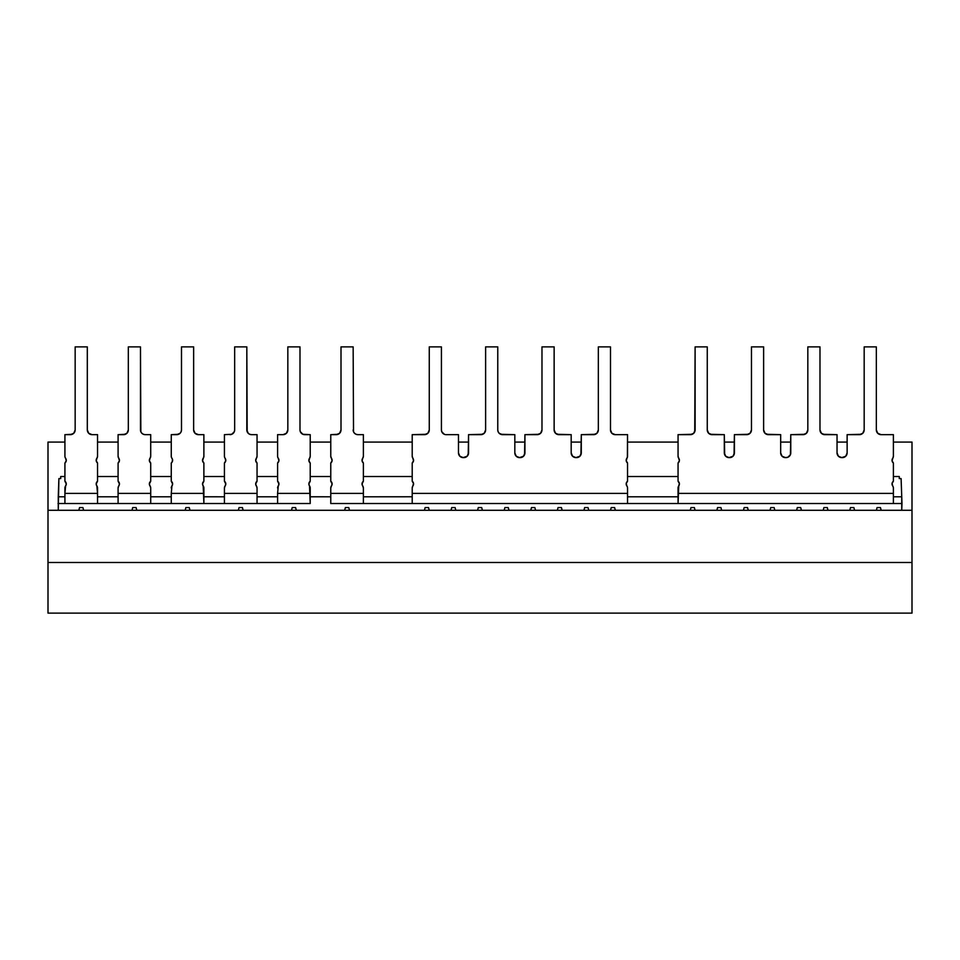 <?xml version="1.0" encoding="UTF-8"?>
<svg xmlns="http://www.w3.org/2000/svg" width="960" height="960" viewBox="0 0 960 960"><rect width="100%" height="100%" fill="white"/><g stroke="black" fill="none" stroke-linecap="round" stroke-linejoin="round"><path stroke-width="1.44" d="M362.712 485.964A3.372 3.372 0 0 1 363.384 487.992L362.04 483.948A3.372 3.372 0 0 0 362.712 485.964A3.372 3.372 0 0 1 363.384 481.236L363.384 463.008L362.076 460.788L362.712 458.28A3.372 3.372 0 0 0 363.384 463.008A3.372 3.372 0 0 1 362.712 458.28L363.384 456.252A3.372 3.372 0 0 1 362.712 458.28A3.372 3.372 0 0 0 363.384 456.252L363.384 434.652L363.384 456.252L363.384 434.652L357.876 434.652A4.728 4.728 0 0 1 353.148 429.924A4.728 4.728 0 0 0 357.876 434.652A4.728 4.728 0 0 1 356.076 434.292L357.876 434.652L356.076 434.292A4.728 4.728 0 0 0 357.876 434.652A4.728 4.728 0 0 1 356.076 434.292L354.54 433.26A4.728 4.728 0 0 0 356.064 434.292A4.728 4.728 0 0 1 354.54 433.272L353.508 431.736A4.728 4.728 0 0 0 354.528 433.26A4.728 4.728 0 0 1 353.52 431.736L353.148 346.872L341.004 346.872L341.004 429.924A4.728 4.728 0 0 1 336.276 434.652L338.076 434.292L336.276 434.652A4.728 4.728 0 0 0 341.004 429.924L339.612 433.26L336.276 434.652A4.728 4.728 0 0 0 341.004 429.924A4.728 4.728 0 0 1 336.276 434.652L330.768 434.652L330.768 456.252L331.44 458.28A3.372 3.372 0 0 1 330.768 456.252A3.372 3.372 0 0 0 331.44 458.28L332.088 460.788L330.768 463.008A3.372 3.372 0 0 0 331.44 458.28A3.372 3.372 0 0 1 330.768 463.008L330.768 481.236L332.112 483.948A3.372 3.372 0 0 0 330.768 481.236A3.372 3.372 0 0 1 331.44 485.964A3.372 3.372 0 0 0 332.112 483.948L330.768 487.992A3.372 3.372 0 0 1 331.44 485.964M277.776 457.32L278.268 458.28A3.372 3.372 0 0 1 277.596 456.252L277.776 457.32A3.372 3.372 0 0 0 278.268 458.28L278.916 460.788L277.596 463.008A3.372 3.372 0 0 0 278.268 458.28A3.372 3.372 0 0 1 277.596 463.008L277.596 481.236A3.372 3.372 0 0 1 278.268 485.964A3.372 3.372 0 0 0 278.952 483.948L278.268 485.964A3.372 3.372 0 0 0 277.596 487.992A3.372 3.372 0 0 1 278.268 485.964L277.596 493.392L310.212 493.392L310.212 487.992A3.372 3.372 0 0 0 309.54 485.964A3.372 3.372 0 0 1 310.212 481.236L310.212 463.008A3.372 3.372 0 0 1 309.54 458.28A3.372 3.372 0 0 0 310.212 463.008L308.904 460.788L310.212 456.252L310.212 434.652L310.212 456.252A3.372 3.372 0 0 1 309.54 458.28A3.372 3.372 0 0 1 309.54 458.28A3.372 3.372 0 0 0 309.552 458.28M65.088 457.32L65.592 458.28A3.372 3.372 0 0 1 64.92 456.252L65.088 457.32A3.372 3.372 0 0 0 65.592 458.28L66.24 460.788L64.92 463.008A3.372 3.372 0 0 0 65.592 458.28A3.372 3.372 0 0 1 64.92 463.008L64.92 481.236A3.372 3.372 0 0 1 65.592 485.964A3.372 3.372 0 0 0 64.92 487.992L64.92 503.52L58.02 503.52L118.092 503.52L97.536 503.52L97.536 495.396M64.92 493.392L64.92 503.52L97.536 503.52L97.536 493.392L64.92 493.392L64.92 487.992A3.372 3.372 0 0 1 65.592 485.964L64.92 493.392L97.536 493.392L96.864 485.964A3.372 3.372 0 0 1 97.536 487.992A3.372 3.372 0 0 0 96.864 485.964L96.192 483.948A3.372 3.372 0 0 0 96.864 485.964A3.372 3.372 0 0 1 97.536 481.236L97.536 463.008A3.372 3.372 0 0 1 96.864 458.28A3.372 3.372 0 0 0 97.536 463.008L96.228 460.788L97.536 456.252L97.536 434.652L97.536 456.252A3.372 3.372 0 0 1 96.864 458.28L96.864 458.28A3.372 3.372 0 0 0 96.876 458.28M150.036 485.964A3.372 3.372 0 0 1 150.708 487.992L149.364 483.948A3.372 3.372 0 0 0 150.036 485.964A3.372 3.372 0 0 1 150.708 481.236L150.708 463.008L149.388 460.788L150.036 458.28A3.372 3.372 0 0 0 150.708 463.008A3.372 3.372 0 0 1 150.036 458.28L150.708 456.252A3.372 3.372 0 0 1 150.036 458.28A3.372 3.372 0 0 0 150.708 456.252L150.708 434.652L150.708 456.252L150.708 434.652L145.2 434.652A4.728 4.728 0 0 1 140.472 429.924A4.728 4.728 0 0 0 140.832 431.724A4.728 4.728 0 0 1 140.472 429.936A4.728 4.728 0 0 0 140.832 431.724A4.728 4.728 0 0 1 140.472 429.924A4.728 4.728 0 0 0 145.2 434.652A4.728 4.728 0 0 1 140.844 431.736A4.728 4.728 0 0 0 143.388 434.292L145.2 434.652L143.4 434.292A4.728 4.728 0 0 0 145.2 434.652A4.728 4.728 0 0 1 143.4 434.292L141.864 433.26A4.728 4.728 0 0 0 143.388 434.292A4.728 4.728 0 0 1 141.864 433.272L140.832 431.736A4.728 4.728 0 0 0 141.852 433.26A4.728 4.728 0 0 1 140.844 431.736L140.472 346.872L128.328 346.872L128.328 429.924A4.728 4.728 0 0 1 123.6 434.652L125.4 434.292L123.6 434.652A4.728 4.728 0 0 0 128.328 429.924L126.936 433.26L123.6 434.652A4.728 4.728 0 0 0 128.328 429.924A4.728 4.728 0 0 1 123.6 434.652L118.092 434.652L118.092 456.252L118.764 458.28A3.372 3.372 0 0 1 118.092 456.252A3.372 3.372 0 0 0 118.764 458.28L119.4 460.788L118.092 463.008A3.372 3.372 0 0 0 118.764 458.28A3.372 3.372 0 0 1 118.092 463.008L118.092 481.236L119.436 483.948A3.372 3.372 0 0 0 118.092 481.236A3.372 3.372 0 0 1 118.764 485.964A3.372 3.372 0 0 0 119.436 483.948L118.092 487.992A3.372 3.372 0 0 1 118.764 485.964M171.432 457.32L171.936 458.28A3.372 3.372 0 0 1 171.264 456.252L171.432 457.32A3.372 3.372 0 0 0 171.936 458.28L172.5 459.468A3.372 3.372 0 0 0 171.936 458.28A3.372 3.372 0 0 1 171.264 463.008L171.264 481.236A3.372 3.372 0 0 1 171.936 485.964A3.372 3.372 0 0 0 172.608 483.948L171.936 485.964A3.372 3.372 0 0 0 171.264 487.992A3.372 3.372 0 0 1 171.936 485.964L171.264 493.392L203.88 493.392L203.88 487.992A3.372 3.372 0 0 0 203.208 485.964A3.372 3.372 0 0 1 203.88 481.236L203.88 463.008A3.372 3.372 0 0 1 203.208 458.28A3.372 3.372 0 0 0 203.88 463.008L202.56 460.788L203.88 456.252L203.88 434.652L203.88 456.252A3.372 3.372 0 0 1 203.208 458.28L203.208 458.28M256.368 485.964A3.372 3.372 0 0 1 257.052 487.992L255.696 483.948A3.372 3.372 0 0 0 256.368 485.964A3.372 3.372 0 0 1 257.052 481.236L257.052 463.008A3.372 3.372 0 0 1 256.176 462.036A3.372 3.372 0 0 0 257.04 463.008A3.372 3.372 0 0 1 256.368 458.28A3.372 3.372 0 0 0 256.164 462.024A3.372 3.372 0 0 1 256.368 458.292A3.372 3.372 0 0 0 257.052 463.008L255.732 460.788L256.368 458.28A3.372 3.372 0 0 0 257.052 456.252A3.372 3.372 0 0 1 256.368 458.28L257.052 456.252L257.052 434.652L257.052 456.252L257.052 434.652L251.544 434.652A4.728 4.728 0 0 1 249.744 434.292A4.728 4.728 0 0 0 251.544 434.652A4.728 4.728 0 0 1 248.208 433.272A4.728 4.728 0 0 0 249.732 434.292L251.544 434.652A4.728 4.728 0 0 1 246.816 429.924L246.816 346.872L234.66 346.872L234.66 429.924A4.728 4.728 0 0 1 229.932 434.652A4.728 4.728 0 0 0 234.66 429.924A4.728 4.728 0 0 1 229.932 434.652A4.728 4.728 0 0 0 234.66 429.924L234.3 431.736L231.744 434.292L224.424 434.652L224.424 456.252A3.372 3.372 0 0 0 224.424 456.264A3.372 3.372 0 0 1 224.424 456.252A3.372 3.372 0 0 0 225.108 458.28A3.372 3.372 0 0 0 225.108 458.28A3.372 3.372 0 0 1 225.096 458.28A3.372 3.372 0 0 1 224.424 456.252L224.604 457.32A3.372 3.372 0 0 0 224.604 457.32A3.372 3.372 0 0 1 224.592 457.32L225.108 458.28A3.372 3.372 0 0 1 224.424 463.008A3.372 3.372 0 0 0 225.108 458.28L225.744 460.788L224.424 463.008L224.424 481.236A3.372 3.372 0 0 1 225.78 483.948A3.372 3.372 0 0 0 224.424 481.236L225.78 483.948A3.372 3.372 0 0 1 225.108 485.964A3.372 3.372 0 0 0 225.78 483.948L224.424 487.992A3.372 3.372 0 0 1 225.108 485.964M901.98 503.52L893.388 503.52L901.98 503.52L901.104 478.596L899.28 478.596L899.28 476.52L893.388 476.52L899.28 476.52L899.28 478.596L901.104 478.596L901.98 503.52L901.74 496.788L893.388 496.788L901.74 496.788L901.74 510.276L901.98 503.52M678.06 487.992L678.06 493.392L893.388 493.392L678.06 493.392L678.06 487.992A3.372 3.372 0 0 1 678.732 485.964A3.372 3.372 0 0 0 678.06 481.236A3.372 3.372 0 0 1 678.732 485.964L678.06 503.52L627.54 503.52L893.388 503.52L893.388 487.992A3.372 3.372 0 0 0 893.22 486.924L892.716 485.964A3.372 3.372 0 0 1 893.388 481.236L893.388 463.008A3.372 3.372 0 0 1 892.716 458.28A3.372 3.372 0 0 0 893.388 463.008L892.08 460.788L893.388 456.252L893.388 434.652L881.064 434.652A4.728 4.728 0 0 1 876.336 429.924L876.336 346.872L864.18 346.872L864.18 429.924A4.728 4.728 0 0 1 859.464 434.652L847.128 434.652L847.128 452.88A4.728 4.728 0 0 1 842.412 457.608A4.728 4.728 0 0 0 847.128 452.88L845.748 456.228L841.764 457.608A4.728 4.728 0 0 1 837.036 452.88L837.036 434.652L824.712 434.652A4.728 4.728 0 0 1 819.984 429.924L819.984 346.872L807.828 346.872L807.828 429.924A4.728 4.728 0 0 1 803.1 434.652L790.776 434.652L790.776 452.88A4.728 4.728 0 0 1 786.048 457.608A4.728 4.728 0 0 0 790.776 452.88L790.776 434.652L790.416 454.692L787.86 457.248L785.4 457.608A4.728 4.728 0 0 1 780.672 452.88L780.672 434.652L768.348 434.652A4.728 4.728 0 0 1 763.62 429.924L763.62 346.872L751.464 346.872L751.464 429.924A4.728 4.728 0 0 1 746.736 434.652L734.412 434.652L734.412 452.88A4.728 4.728 0 0 1 729.684 457.608A4.728 4.728 0 0 0 734.412 452.88L733.032 456.228L729.036 457.608A4.728 4.728 0 0 1 724.308 452.88L724.308 434.652L711.984 434.652A4.728 4.728 0 0 1 707.256 429.924L707.256 346.872L695.112 346.872L695.112 429.924A4.728 4.728 0 0 1 694.752 431.724M626.868 485.964L626.232 483.468L627.54 481.236A3.372 3.372 0 0 0 626.868 485.964A3.372 3.372 0 0 1 627.54 487.992L627.54 503.52L412.212 503.52L412.212 493.392L627.54 493.392L412.212 493.392L412.212 487.992L412.212 503.52L363.384 503.52L627.54 503.52L627.54 487.992A3.372 3.372 0 0 0 627.372 486.924L626.868 485.964A3.372 3.372 0 0 1 627.54 481.236L627.54 463.008A3.372 3.372 0 0 1 626.868 458.28A3.372 3.372 0 0 0 627.54 463.008L626.232 460.788L627.54 456.252L627.54 434.652L615.216 434.652A4.728 4.728 0 0 1 613.416 434.292L615.216 434.652A4.728 4.728 0 0 1 610.488 429.924L610.488 346.872L598.344 346.872L598.344 429.924A4.728 4.728 0 0 1 593.616 434.652A4.728 4.728 0 0 0 598.344 429.924A4.728 4.728 0 0 1 593.616 434.652L581.292 434.652L581.292 452.88A4.728 4.728 0 0 1 576.564 457.608A4.728 4.728 0 0 0 581.292 452.88L579.9 456.228L575.916 457.608A4.728 4.728 0 0 1 571.188 452.88L571.188 434.652L557.052 434.292A4.728 4.728 0 0 1 554.496 431.736A4.728 4.728 0 0 0 555.516 433.26L554.136 429.924L554.136 346.872L541.98 346.872L541.98 429.924A4.728 4.728 0 0 1 537.252 434.652A4.728 4.728 0 0 0 541.98 429.924A4.728 4.728 0 0 1 537.252 434.652L524.928 434.652L524.928 452.88A4.728 4.728 0 0 1 520.2 457.608A4.728 4.728 0 0 0 524.928 452.88L523.548 456.228L519.552 457.608A4.728 4.728 0 0 1 514.824 452.88L514.824 434.652L500.688 434.292A4.728 4.728 0 0 1 499.164 433.272L498.132 431.736A4.728 4.728 0 0 0 499.152 433.26A4.728 4.728 0 0 1 497.772 429.924L497.772 346.872L485.616 346.872L485.616 429.924A4.728 4.728 0 0 1 480.888 434.652A4.728 4.728 0 0 0 485.616 429.924A4.728 4.728 0 0 1 480.888 434.652L468.564 434.652L468.564 452.88A4.728 4.728 0 0 1 463.836 457.608A4.728 4.728 0 0 0 468.564 452.88L467.184 456.228L463.188 457.608A4.728 4.728 0 0 1 458.472 452.88L458.472 434.652L446.136 434.652A4.728 4.728 0 0 1 444.336 434.292L441.78 431.736A4.728 4.728 0 0 0 442.8 433.26A4.728 4.728 0 0 1 441.42 429.924L441.42 346.872L429.264 346.872L429.264 429.924A4.728 4.728 0 0 1 424.536 434.652A4.728 4.728 0 0 0 429.264 429.924A4.728 4.728 0 0 1 424.536 434.652L412.212 434.652L412.212 456.252A3.372 3.372 0 0 0 412.884 458.28A3.372 3.372 0 0 1 412.212 463.008L412.212 481.236A3.372 3.372 0 0 1 412.884 485.964A3.372 3.372 0 0 0 412.212 481.236L413.52 483.468L412.212 487.992A3.372 3.372 0 0 1 412.884 485.964M330.768 503.52L363.384 503.52L363.384 487.992L363.384 493.392L330.768 493.392L363.384 493.392L363.384 503.52L330.768 503.52L330.768 487.992L330.768 503.52M277.596 493.392L277.596 503.52L257.052 503.52L310.212 503.52L310.212 493.392L277.596 493.392L277.596 503.52L310.212 503.52L309.54 485.964A3.372 3.372 0 0 1 310.212 487.992M171.264 493.392L171.264 503.52L150.708 503.52L224.424 503.52L203.88 503.52L203.88 493.392L171.264 493.392L171.264 503.52L203.88 503.52L203.208 485.964A3.372 3.372 0 0 1 203.88 487.992M912 510.276L48 510.276L912 510.276L912 562.488L48 562.488L48 442.08L64.92 442.08L48 442.08L48 562.488L912 562.488L912 613.128L48 613.128L48 562.488L48 613.128L912 613.128L912 442.08L893.388 442.08L912 442.08L912 510.276M847.128 442.08L837.036 442.08L847.128 442.08M790.776 442.08L780.672 442.08L790.776 442.08M734.412 442.08L724.308 442.08L734.412 442.08M678.06 442.08L627.54 442.08L678.06 442.08M581.292 442.08L571.188 442.08L581.292 442.08M524.928 442.08L514.824 442.08L524.928 442.08M468.564 442.08L458.472 442.08L468.564 442.08M412.212 442.08L363.384 442.08L412.212 442.08M330.768 442.08L310.212 442.08L330.768 442.08M277.596 442.08L257.052 442.08L277.596 442.08M224.424 442.08L203.88 442.08L224.424 442.08M171.264 442.08L150.708 442.08L171.264 442.08M118.092 442.08L97.536 442.08L118.092 442.08M60.72 476.52L64.92 476.52L60.72 476.52L60.72 478.596L58.896 478.596L58.26 496.788L64.92 496.788L58.26 496.788L58.26 510.276L58.896 478.596L60.72 478.596L60.72 476.52M97.536 476.52L118.092 476.52L97.536 476.52M150.708 476.52L171.264 476.52L150.708 476.52M203.88 476.52L224.424 476.52L203.88 476.52M257.052 476.52L277.596 476.52L257.052 476.52M310.212 476.52L330.768 476.52L310.212 476.52M363.384 476.52L412.212 476.52L363.384 476.52M627.54 476.52L678.06 476.52L627.54 476.52M97.536 496.788L118.092 496.788L97.536 496.788M150.708 496.788L171.264 496.788L150.708 496.788M203.88 496.776L224.424 496.788L203.88 496.788M257.052 496.788L277.596 496.788L257.052 496.788M310.212 496.776L330.768 496.788L310.212 496.788M363.384 496.788L412.212 496.776L363.384 496.788M627.54 496.788L678.06 496.788L627.54 496.788M880.452 507.576L881.184 510.276L880.452 507.576L877.08 507.576L880.452 507.576M853.872 507.576L854.592 510.276L853.872 507.576L850.5 507.576L853.872 507.576M827.292 507.576L828.012 510.276L827.292 507.576L823.908 507.576L827.292 507.576M800.7 507.576L801.432 510.276L800.7 507.576L797.328 507.576L800.7 507.576M774.12 507.576L774.84 510.276L774.12 507.576L770.748 507.576L774.12 507.576M747.54 507.576L748.26 510.276L747.54 507.576L744.156 507.576L747.54 507.576M720.948 507.576L721.668 510.276L720.948 507.576L717.576 507.576L720.948 507.576M694.368 507.576L695.088 510.276L694.368 507.576L690.984 507.576L694.368 507.576M614.616 507.576L615.336 510.276L614.616 507.576L611.232 507.576L614.616 507.576M588.024 507.576L588.756 510.276L588.024 507.576L584.652 507.576L588.024 507.576M561.444 507.576L562.164 510.276L561.444 507.576L558.06 507.576L561.444 507.576M534.852 507.576L535.584 510.276L534.852 507.576L531.48 507.576L534.852 507.576M508.272 507.576L508.992 510.276L508.272 507.576L504.9 507.576L508.272 507.576M481.692 507.576L482.412 510.276L481.692 507.576L478.308 507.576L481.692 507.576M455.1 507.576L455.832 510.276L455.1 507.576L451.728 507.576L455.1 507.576M428.52 507.576L429.24 510.276L428.52 507.576L425.148 507.576L428.52 507.576M348.768 507.576L349.488 510.276L348.768 507.576L345.384 507.576L348.768 507.576M295.596 507.576L296.316 510.276L295.596 507.576L292.224 507.576L295.596 507.576M242.424 507.576L243.156 510.276L242.424 507.576L239.052 507.576L242.424 507.576M189.252 507.576L189.984 510.276L189.252 507.576L185.88 507.576L189.252 507.576M136.092 507.576L136.812 510.276L136.092 507.576L132.708 507.576L136.092 507.576M82.92 507.576L83.64 510.276L82.92 507.576L79.548 507.576L82.92 507.576M876.36 510.276L877.08 507.576L876.36 510.276M849.768 510.276L850.5 507.576L849.768 510.276M823.188 510.276L823.908 507.576L823.188 510.276M796.608 510.276L797.328 507.576L796.608 510.276M770.016 510.276L770.748 507.576L770.016 510.276M743.436 510.276L744.156 507.576L743.436 510.276M716.844 510.276L717.576 507.576L716.844 510.276M690.264 510.276L690.984 507.576L690.264 510.276M610.512 510.276L611.232 507.576L610.512 510.276M583.932 510.276L584.652 507.576L583.932 510.276M557.34 510.276L558.06 507.576L557.34 510.276M530.76 510.276L531.48 507.576L530.76 510.276M504.168 510.276L504.9 507.576L504.168 510.276M477.588 510.276L478.308 507.576L477.588 510.276M451.008 510.276L451.728 507.576L451.008 510.276M424.416 510.276L425.148 507.576L424.416 510.276M344.664 510.276L345.384 507.576L344.664 510.276M291.492 510.276L292.224 507.576L291.492 510.276M238.332 510.276L239.052 507.576L238.332 510.276M185.16 510.276L185.88 507.576L185.16 510.276M131.988 510.276L132.708 507.576L131.988 510.276M78.816 510.276L79.548 507.576L78.816 510.276M118.092 503.52L150.708 503.52L150.708 487.992L150.708 493.392L118.092 493.392L150.708 493.392L150.708 503.52L118.092 503.52L118.092 487.992L118.092 503.52M224.424 503.52L257.052 503.52L257.052 487.992L257.052 493.392L224.424 493.392L257.052 493.392L257.052 503.52L224.424 503.52L224.424 487.992L224.424 503.52M246.816 429.924L247.176 431.736A4.728 4.728 0 0 0 248.196 433.26L246.816 429.924A4.728 4.728 0 0 0 247.176 431.724A4.728 4.728 0 0 1 246.816 429.936A4.728 4.728 0 0 0 247.176 431.724A4.728 4.728 0 0 1 246.816 429.924A4.728 4.728 0 0 0 251.544 434.652L249.732 434.292A4.728 4.728 0 0 0 251.544 434.652L249.732 434.292A4.728 4.728 0 0 1 247.176 431.736A4.728 4.728 0 0 0 249.732 434.292L248.196 433.26A4.728 4.728 0 0 1 247.176 431.736L246.816 346.872L234.66 346.872L234.66 429.924M231.744 434.292L224.424 434.652L224.424 456.252M203.88 456.264A3.372 3.372 0 0 0 203.88 456.252A3.372 3.372 0 0 1 203.88 456.264L203.88 434.652L198.372 434.652A4.728 4.728 0 0 1 193.644 429.924A4.728 4.728 0 0 0 198.372 434.652L195.036 433.26L193.644 429.924A4.728 4.728 0 0 0 198.372 434.652A4.728 4.728 0 0 1 193.644 429.924L193.644 346.872L181.488 346.872L181.488 429.924A4.728 4.728 0 0 1 176.76 434.652A4.728 4.728 0 0 0 178.56 434.292L171.264 434.652L171.264 456.252L171.264 434.652L176.76 434.652A4.728 4.728 0 0 0 181.488 429.924L181.128 431.736A4.728 4.728 0 0 1 180.108 433.26A4.728 4.728 0 0 0 181.128 431.736L180.108 433.26A4.728 4.728 0 0 1 178.584 434.292L176.76 434.652A4.728 4.728 0 0 0 178.56 434.292L176.76 434.652A4.728 4.728 0 0 0 180.096 433.272L176.76 434.652M181.488 429.924A4.728 4.728 0 0 1 181.14 431.724A4.728 4.728 0 0 0 181.488 429.936A4.728 4.728 0 0 1 181.14 431.724A4.728 4.728 0 0 0 181.488 429.924L181.488 346.872L193.644 346.872L193.644 429.924M97.536 456.264A3.372 3.372 0 0 0 97.536 456.252A3.372 3.372 0 0 1 97.536 456.264L97.536 434.652L92.04 434.652A4.728 4.728 0 0 1 87.312 429.924A4.728 4.728 0 0 0 92.04 434.652L88.692 433.26L87.312 429.924A4.728 4.728 0 0 0 92.04 434.652A4.728 4.728 0 0 1 87.312 429.924L87.312 346.872L75.156 346.872L75.156 429.924A4.728 4.728 0 0 1 70.428 434.652A4.728 4.728 0 0 0 72.228 434.292L64.92 434.652L64.92 456.252L64.92 434.652L70.428 434.652A4.728 4.728 0 0 0 75.156 429.924L73.764 433.26A4.728 4.728 0 0 1 72.24 434.292L70.428 434.652A4.728 4.728 0 0 0 72.228 434.292L70.428 434.652A4.728 4.728 0 0 0 73.764 433.272L70.428 434.652A4.728 4.728 0 0 0 73.764 433.272A4.728 4.728 0 0 1 72.24 434.292M74.784 431.736A4.728 4.728 0 0 1 73.776 433.26A4.728 4.728 0 0 0 74.784 431.736A4.728 4.728 0 0 1 73.776 433.26A4.728 4.728 0 0 0 74.796 431.736M75.156 429.924A4.728 4.728 0 0 1 74.796 431.724A4.728 4.728 0 0 0 75.156 429.936A4.728 4.728 0 0 1 74.796 431.724A4.728 4.728 0 0 0 75.156 429.924L75.156 346.872L87.312 346.872L87.312 429.924M255.696 483.948L257.052 481.236L257.052 463.008M257.052 434.652L251.544 434.652M224.424 463.008L224.424 481.236L225.42 482.436M256.056 482.436L257.052 481.236M255.732 460.788L255.804 459.468M224.424 496.26L224.424 495.396M224.424 487.992L224.424 493.392M202.524 483.948A3.372 3.372 0 0 0 203.208 485.964L202.524 483.948L203.88 481.236L203.88 463.008M171.264 463.008A3.372 3.372 0 0 0 172.128 462.036A3.372 3.372 0 0 1 171.264 463.008A3.372 3.372 0 0 0 172.14 462.024L171.264 463.008L171.264 481.236L172.608 483.948M203.88 434.652L198.372 434.652M172.5 459.48A3.372 3.372 0 0 1 172.572 460.776A3.372 3.372 0 0 0 171.936 458.292A3.372 3.372 0 0 1 172.5 459.468L172.14 462.024A3.372 3.372 0 0 0 172.572 460.8A3.372 3.372 0 0 1 172.14 462.024M171.264 481.236L172.248 482.436M202.884 482.436L203.88 481.236M202.56 460.788L202.632 459.468M178.584 434.292A4.728 4.728 0 0 0 181.128 431.736A4.728 4.728 0 0 1 180.108 433.26M140.472 429.924L140.472 346.872L128.328 346.872L128.328 429.924M125.4 434.292L118.092 434.652L118.092 456.252A3.372 3.372 0 0 0 118.092 456.264A3.372 3.372 0 0 1 118.092 456.252M149.364 483.948L150.708 481.236L150.708 463.008A3.372 3.372 0 0 1 149.832 462.036A3.372 3.372 0 0 0 150.708 463.008M150.708 434.652L145.2 434.652A4.728 4.728 0 0 1 143.4 434.292L145.2 434.652M118.092 463.008L118.092 481.236L119.088 482.436M149.712 482.436L150.708 481.236M149.388 460.788L149.46 459.468A3.372 3.372 0 0 0 149.832 462.024A3.372 3.372 0 0 1 150.036 458.292M118.092 496.26L118.092 495.396M118.092 487.992L118.092 493.392M150.024 458.292A3.372 3.372 0 0 0 149.472 459.456M65.592 485.964A3.372 3.372 0 0 0 66.276 483.948L65.592 485.964M64.932 463.008A3.372 3.372 0 0 0 65.796 462.036A3.372 3.372 0 0 1 64.92 463.008L64.92 481.236L66.276 483.948M96.192 483.948L97.536 481.236L97.536 463.008M97.536 434.652L92.04 434.652M64.92 481.236L65.916 482.436M96.552 482.436L97.536 481.236M96.228 460.788L96.3 459.468M97.536 497.268L97.536 487.992M65.604 458.292A3.372 3.372 0 0 1 65.808 462.024A3.372 3.372 0 0 0 65.604 458.292M308.868 483.948A3.372 3.372 0 0 0 309.54 485.964L308.868 483.948L310.212 481.236L310.212 463.008M277.596 434.652L277.596 456.252L277.596 434.652L283.104 434.652A4.728 4.728 0 0 0 287.832 429.924A4.728 4.728 0 0 1 283.104 434.652L277.596 434.652M310.212 456.264A3.372 3.372 0 0 0 310.212 456.252A3.372 3.372 0 0 1 310.212 456.264L310.212 434.652L302.904 434.292L300.348 431.736L299.988 429.924A4.728 4.728 0 0 0 304.716 434.652A4.728 4.728 0 0 1 299.988 429.924L299.988 346.872L287.832 346.872L287.832 429.924L286.44 433.26L283.104 434.652L284.916 434.292A4.728 4.728 0 0 0 287.472 431.736A4.728 4.728 0 0 1 284.916 434.292M277.608 463.008A3.372 3.372 0 0 0 278.472 462.036A3.372 3.372 0 0 1 277.596 463.008L277.596 481.236L278.952 483.948M310.212 434.652L304.716 434.652M299.988 429.924L299.988 346.872L287.832 346.872L287.832 429.924A4.728 4.728 0 0 1 287.472 431.724A4.728 4.728 0 0 0 287.832 429.936M277.596 481.236L278.592 482.436M309.228 482.436L310.212 481.236M308.904 460.788L308.976 459.468M278.28 458.292A3.372 3.372 0 0 1 278.484 462.024A3.372 3.372 0 0 0 278.28 458.292M353.148 429.936A4.728 4.728 0 0 0 353.508 431.724A4.728 4.728 0 0 1 353.148 429.936A4.728 4.728 0 0 0 353.508 431.724A4.728 4.728 0 0 1 353.148 429.936M283.116 434.652A4.728 4.728 0 0 0 284.904 434.292A4.728 4.728 0 0 1 283.104 434.652M353.148 429.924L353.508 431.736A4.728 4.728 0 0 0 354.528 433.26A4.728 4.728 0 0 1 353.52 431.736L353.148 346.872L341.004 346.872L341.004 429.924M338.076 434.292L330.768 434.652L330.768 456.252A3.372 3.372 0 0 0 330.768 456.264A3.372 3.372 0 0 1 330.768 456.252M362.04 483.948L363.384 481.236L363.384 463.008A3.372 3.372 0 0 1 362.508 462.036A3.372 3.372 0 0 0 363.384 463.008M363.384 434.652L357.876 434.652A4.728 4.728 0 0 1 356.076 434.292L357.876 434.652M330.768 463.008L330.768 481.236L331.764 482.436M362.388 482.436L363.384 481.236M362.076 460.8A3.372 3.372 0 0 0 362.508 462.024A3.372 3.372 0 0 1 362.076 460.8L362.136 459.468A3.372 3.372 0 0 0 362.064 460.776A3.372 3.372 0 0 1 362.712 458.292A3.372 3.372 0 0 0 362.148 459.456M330.768 496.26L330.768 495.396M330.768 487.992L330.768 493.392M354.54 433.272A4.728 4.728 0 0 0 356.064 434.292A4.728 4.728 0 0 1 354.54 433.272M429.264 429.924L427.872 433.26L424.536 434.652A4.728 4.728 0 0 0 429.264 429.924L429.264 346.872L441.42 346.872L441.42 429.924A4.728 4.728 0 0 0 446.136 434.652A4.728 4.728 0 0 1 441.42 429.924L441.42 346.872M541.98 429.924L540.6 433.26L537.252 434.652A4.728 4.728 0 0 0 541.98 429.924L541.98 346.872L554.136 346.872L554.136 429.924A4.728 4.728 0 0 0 558.864 434.652A4.728 4.728 0 0 1 557.064 434.292L558.864 434.652A4.728 4.728 0 0 1 554.136 429.924L554.136 346.872M485.616 429.924L484.236 433.26L480.888 434.652A4.728 4.728 0 0 0 485.616 429.924L485.616 346.872L497.772 346.872L497.772 429.924A4.728 4.728 0 0 0 502.5 434.652A4.728 4.728 0 0 1 500.7 434.292L502.5 434.652A4.728 4.728 0 0 1 497.772 429.924L497.772 346.872M426.348 434.292L412.212 434.652L412.212 456.252L412.884 458.28A3.372 3.372 0 0 1 412.212 456.252L412.38 457.32M598.344 429.924L596.952 433.26L593.616 434.652A4.728 4.728 0 0 0 598.344 429.924L598.344 346.872L610.488 346.872L610.488 429.924A4.728 4.728 0 0 0 615.216 434.652L611.88 433.26A4.728 4.728 0 0 1 610.86 431.736A4.728 4.728 0 0 0 611.868 433.26L610.488 429.924L610.488 346.872M595.416 434.292L581.292 434.652L580.932 454.692M539.064 434.292L524.928 434.652L524.568 454.692M482.7 434.292L468.564 434.652L468.204 454.692M441.42 429.936A4.728 4.728 0 0 0 441.768 431.724A4.728 4.728 0 0 1 441.42 429.924L441.78 431.736A4.728 4.728 0 0 0 444.324 434.292A4.728 4.728 0 0 1 442.8 433.272M497.772 429.936A4.728 4.728 0 0 0 498.132 431.724A4.728 4.728 0 0 1 497.772 429.936M554.496 431.724A4.728 4.728 0 0 1 554.136 429.924L554.496 431.736L554.136 429.924A4.728 4.728 0 0 0 554.496 431.724A4.728 4.728 0 0 1 554.136 429.936A4.728 4.728 0 0 0 554.496 431.724M610.488 429.936A4.728 4.728 0 0 0 610.848 431.724A4.728 4.728 0 0 1 610.488 429.924L610.848 431.736L610.488 429.924A4.728 4.728 0 0 0 610.848 431.724A4.728 4.728 0 0 1 610.488 429.936M613.404 434.292A4.728 4.728 0 0 1 610.86 431.736A4.728 4.728 0 0 0 613.404 434.292M574.104 457.248L575.916 457.608L572.568 456.228L571.188 452.88A4.728 4.728 0 0 0 575.916 457.608L576.564 457.608M627.372 457.32L627.54 434.652L627.54 456.252A3.372 3.372 0 0 1 626.868 458.28M412.212 463.008A3.372 3.372 0 0 0 413.088 462.036A3.372 3.372 0 0 1 412.212 463.008A3.372 3.372 0 0 0 412.884 458.28L413.52 460.788L412.212 463.008L412.212 481.236M461.388 457.248L463.188 457.608L459.852 456.228L458.472 452.88A4.728 4.728 0 0 0 463.188 457.608L463.836 457.608M517.74 457.248L519.552 457.608L516.216 456.228L514.824 452.88A4.728 4.728 0 0 0 519.552 457.608L520.2 457.608M514.824 452.88L514.824 434.652L502.5 434.652L499.164 433.26A4.728 4.728 0 0 1 498.132 431.736L497.772 429.924M458.472 452.88L458.472 434.652L446.136 434.652A4.728 4.728 0 0 1 444.336 434.292M627.54 487.992L627.372 486.924M627.54 481.236L627.54 463.008M627.54 434.652L615.216 434.652A4.728 4.728 0 0 1 613.416 434.292L615.216 434.652M571.188 452.88L571.188 434.652L558.864 434.652L555.516 433.26A4.728 4.728 0 0 1 554.496 431.736A4.728 4.728 0 0 0 557.04 434.292L558.864 434.652A4.728 4.728 0 0 1 557.064 434.292M412.896 458.292A3.372 3.372 0 0 1 413.088 462.024A3.372 3.372 0 0 0 412.884 458.28M500.688 434.292L502.5 434.652A4.728 4.728 0 0 1 499.164 433.272M692.196 434.292A4.728 4.728 0 0 0 693.72 433.272L690.384 434.652A4.728 4.728 0 0 0 692.184 434.292L678.06 434.652L678.06 456.252A3.372 3.372 0 0 0 678.732 458.28A3.372 3.372 0 0 1 678.06 463.008L678.06 481.236L679.368 483.468L678.732 485.964M807.828 429.924L806.436 433.26L803.1 434.652A4.728 4.728 0 0 0 807.828 429.924L807.828 346.872L819.984 346.872L819.984 429.924A4.728 4.728 0 0 0 824.712 434.652L821.364 433.26L819.984 429.924M751.464 429.924L750.084 433.26L746.736 434.652A4.728 4.728 0 0 0 751.464 429.924L751.464 346.872L763.62 346.872L763.62 429.924A4.728 4.728 0 0 0 768.348 434.652L765 433.26L763.62 429.924M864.18 429.924L862.8 433.26L859.464 434.652A4.728 4.728 0 0 0 864.18 429.924L864.18 346.872L876.336 346.872L876.336 429.924A4.728 4.728 0 0 0 881.064 434.652L893.388 434.652L893.388 456.252A3.372 3.372 0 0 1 892.716 458.28L892.716 458.28M861.264 434.292L847.128 434.652L847.128 452.88A4.728 4.728 0 0 1 842.412 457.608A4.728 4.728 0 0 0 847.128 452.892L846.768 454.692M804.912 434.292L790.776 434.652M748.548 434.292L734.412 434.652L734.052 454.692M693.72 433.26L695.112 429.924L694.752 431.736A4.728 4.728 0 0 1 690.384 434.652L692.184 434.292L690.384 434.652A4.728 4.728 0 0 0 695.112 429.924A4.728 4.728 0 0 1 690.384 434.652L678.06 434.652L678.06 456.252L678.732 458.28A3.372 3.372 0 0 1 678.06 456.252A3.372 3.372 0 0 0 678.06 456.264A3.372 3.372 0 0 1 678.06 456.252M839.952 457.248L841.764 457.608L838.416 456.228L837.036 452.88A4.728 4.728 0 0 0 841.764 457.608L842.412 457.608M892.716 485.964L892.08 483.468L893.388 481.236A3.372 3.372 0 0 0 892.716 485.964A3.372 3.372 0 0 1 893.388 487.992L893.22 486.924M678.06 463.008A3.372 3.372 0 0 0 678.732 458.28L679.368 460.788L678.06 463.008L678.06 481.236M695.112 429.924L695.112 346.872L694.752 431.736M707.256 429.924L707.616 431.736L707.256 429.924A4.728 4.728 0 0 0 711.984 434.652L708.648 433.26L707.256 429.924L707.256 346.872L695.112 346.872M727.236 457.248L729.036 457.608A4.728 4.728 0 0 1 724.68 454.692L724.308 452.88A4.728 4.728 0 0 0 729.036 457.608L725.7 456.228L724.308 452.88A4.728 4.728 0 0 0 729.036 457.608L729.684 457.608M783.588 457.248L785.4 457.608L782.052 456.228L780.672 452.88L780.672 434.652L780.672 452.88A4.728 4.728 0 0 0 785.4 457.608L786.048 457.608A4.728 4.728 0 0 0 790.416 454.692A4.728 4.728 0 0 1 789.396 456.216M881.064 434.652L877.728 433.26L876.336 429.924L876.336 346.872M678.06 493.392L678.06 503.52L893.388 503.52L893.388 495.396M787.86 457.248L786.048 457.608L787.86 457.248M785.388 457.608A4.728 4.728 0 0 1 781.032 454.692L780.672 452.88A4.728 4.728 0 0 0 781.032 454.68L780.672 452.88A4.728 4.728 0 0 0 782.052 456.216M780.672 434.652L766.536 434.292M724.308 452.892A4.728 4.728 0 0 0 724.668 454.68L724.308 434.652L710.184 434.292M692.184 434.292L690.384 434.652L692.184 434.292M893.388 481.236L893.388 463.008M893.388 456.252A3.372 3.372 0 0 1 893.388 456.264A3.372 3.372 0 0 0 893.388 456.252L893.388 434.652M876.696 431.736L876.336 429.924L876.696 431.736M837.036 452.88L837.036 434.652L822.9 434.292M893.388 497.268L893.388 487.992M790.776 452.892A4.728 4.728 0 0 1 790.416 454.68A4.728 4.728 0 0 0 790.776 452.88L790.416 454.692"/></g></svg>
